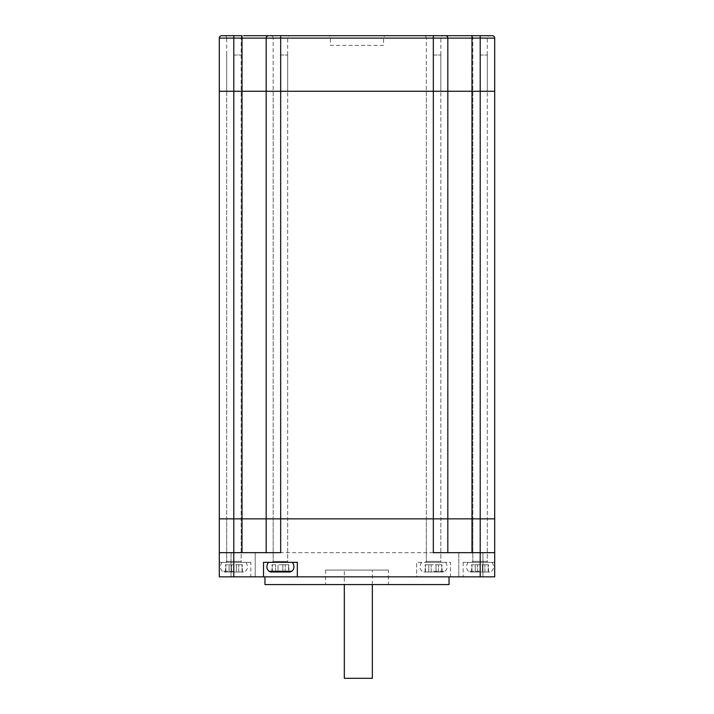 <?xml version="1.0" encoding="UTF-8"?>
<svg xmlns="http://www.w3.org/2000/svg" width="714" height="714" viewBox="0 0 714 714"><rect width="100%" height="100%" fill="white"/><g stroke="black" fill="none" stroke-linecap="round" stroke-linejoin="round"><path stroke-width="0.54" stroke-dasharray="3.57 2.68" d="M385.988 35.7L328.012 35.7A2.419 2.419 0 0 1 330.43 38.119L383.57 38.119L330.43 38.119L330.43 45.366L383.57 45.366L383.57 38.119A2.419 2.419 0 0 1 385.988 35.7L328.012 35.7M383.57 45.366L330.43 45.366M443.242 35.7L423.92 35.7A2.419 2.419 0 0 1 426.329 38.119L440.824 38.119L426.329 38.119L426.329 91.267L440.824 91.267L440.824 38.119A2.419 2.419 0 0 1 443.242 35.7L423.92 35.7M489.733 35.7L470.401 35.7A2.419 2.419 0 0 1 472.82 38.119L487.314 38.119L472.82 38.119L472.82 91.267L487.314 91.267L487.314 38.119A2.419 2.419 0 0 1 489.733 35.7L470.401 35.7M224.267 35.7L242.01 35.7L224.267 35.7A2.419 2.419 0 0 1 226.686 38.119L241.18 38.119L226.686 38.119L226.686 91.267L241.18 91.267L241.18 38.119A2.419 2.419 0 0 1 243.599 35.7M290.08 35.7L270.758 35.7A2.419 2.419 0 0 1 273.176 38.119L287.671 38.119L273.176 38.119L273.176 91.267L287.671 91.267L287.671 38.119A2.419 2.419 0 0 1 290.08 35.7L270.758 35.7M494.704 518.855L480.21 518.855L494.704 518.855L494.704 91.267L447.83 91.267L447.83 38.119A2.419 2.419 0 0 0 445.42 35.7L268.58 35.7A2.419 2.419 0 0 0 266.17 38.119A2.419 2.419 0 0 1 268.58 35.7A2.419 2.419 0 0 0 266.17 38.119L494.704 38.119A2.419 2.419 0 0 0 492.285 35.7L445.42 35.7A2.419 2.419 0 0 1 447.83 38.119L447.83 91.267L266.17 91.267L266.17 38.119L266.17 91.267L266.17 38.119L242.01 38.119L242.01 35.7L221.715 35.7A2.419 2.419 0 0 0 219.296 38.119L242.01 38.119L242.01 91.267L266.17 91.267L266.17 518.855L266.17 91.267L233.79 91.267L242.01 91.267L242.01 518.855L266.17 518.855L266.17 91.267L280.664 91.267L280.664 35.7M221.715 35.7A2.419 2.419 0 0 0 219.296 38.119L219.296 518.855L233.79 518.855L219.296 518.855L219.296 552.681L233.79 552.681L219.296 552.681L219.296 576.841L219.296 562.346L250.846 562.346L219.296 562.346L219.296 576.841L416.673 576.841L416.673 562.346L450.489 562.346L450.489 576.841L494.704 576.841L494.704 552.681L447.83 552.681L447.83 518.855L433.336 518.855L433.336 552.681L494.704 552.681L447.83 552.681L447.83 38.119A2.419 2.419 0 0 0 445.42 35.7A2.419 2.419 0 0 1 447.83 38.119M219.296 552.681L233.799 552.681L233.79 91.267L219.296 91.267L233.79 91.267L233.79 35.7M440.824 91.267L426.329 91.267L440.824 91.267L426.329 91.267L426.329 518.855L440.824 518.855L426.329 518.855L440.824 518.855L440.824 91.267M487.314 91.267L472.82 91.267L487.314 91.267L472.82 91.267L472.82 518.855L487.314 518.855L472.82 518.855L487.314 518.855L487.314 91.267M241.18 91.267L226.686 91.267L241.18 91.267L226.686 91.267L226.686 518.855L241.18 518.855L226.686 518.855L241.18 518.855L241.18 91.267M287.671 91.267L273.176 91.267L287.671 91.267L273.176 91.267L273.176 518.855L287.671 518.855L273.176 518.855L287.671 518.855L287.671 91.267M272.204 562.346L273.176 561.374L273.176 518.855L287.671 518.855L287.671 561.374L273.176 561.374L287.671 561.374L288.634 562.346L272.204 562.346L288.634 562.346M225.722 562.346L226.686 561.374L226.686 518.855L241.18 518.855L241.18 561.374L226.686 561.374L241.18 561.374L242.144 562.346L225.722 562.346L242.144 562.346M471.856 562.346L472.82 561.374L472.82 518.855L487.314 518.855L487.314 561.374L472.82 561.374L487.314 561.374L488.278 562.346L471.856 562.346L488.278 562.346M425.365 562.346L426.329 561.374L426.329 518.855L440.824 518.855L440.824 561.374L426.329 561.374L440.824 561.374L441.796 562.346L425.365 562.346L441.796 562.346M388.407 570.075L325.593 570.075L388.407 570.075L388.407 584.57L325.593 584.57L388.407 584.57M325.593 570.075L325.593 584.57M449.044 576.841L264.956 576.841L449.044 576.841M250.846 576.841L219.296 576.841L250.846 576.841L250.846 562.346M255.201 552.681L255.201 576.841L231.041 576.841L255.201 576.841L231.041 576.841L255.201 576.841L255.201 552.681L231.041 552.681L231.041 576.841L231.041 552.681L255.201 552.681M482.959 552.681L482.959 576.841L458.799 576.841L482.959 576.841L458.799 576.841L482.959 576.841L482.959 552.681L458.799 552.681L458.799 576.841L458.799 552.681L482.959 552.681M372.342 678.3L344.318 678.3L344.318 570.075L372.342 570.075L344.318 570.075L344.318 584.57M480.21 576.841L480.21 518.855L266.17 518.855L266.17 552.681L266.17 518.855L266.17 552.681L280.664 552.681L242.01 552.681L266.17 552.681M447.83 552.681L447.83 91.267L280.664 91.267L280.664 518.855L233.79 518.855L242.01 518.855L242.01 552.681L233.79 552.681L242.01 552.681M233.799 576.841L233.799 552.681L280.664 552.681L280.664 518.855L433.336 518.855L433.336 35.7M494.704 576.841L480.067 576.841L494.704 576.841M450.489 576.841L416.673 576.841L416.673 562.346L450.489 562.346L450.489 576.841M480.067 576.841L463.154 576.841L480.067 576.841L480.067 562.346L463.154 562.346L494.704 562.346L467.982 562.346L492.142 562.346L480.067 562.346L480.067 576.841M297.327 576.841L297.327 562.346L263.511 562.346L263.511 576.841M264.956 584.57L449.044 584.57M494.704 91.267L480.21 91.267L480.21 518.855L447.83 518.855L447.83 91.267L471.99 91.267L471.99 35.7M480.21 35.7L480.21 91.267L471.99 91.267L471.99 552.681M433.577 562.346L445.661 562.346L433.577 562.346M433.577 572.003L443.269 572.003L433.577 572.003L435.995 572.003L435.995 564.756L442.037 564.756L431.167 564.756L435.995 564.756L435.995 572.003L442.037 572.003L423.893 572.003L433.577 572.003M433.577 55.023L440.824 55.023L433.577 55.023M428.748 572.003L425.125 572.003L431.167 572.003L428.748 572.003L428.748 564.756L431.167 564.756L425.125 564.756L428.748 564.756L428.748 572.003M425.482 572.003L425.482 564.756L425.482 572.003M431.167 572.003L431.167 564.756L431.167 572.003M441.68 572.003L441.68 564.756L441.68 572.003M435.995 572.003L435.995 564.756L435.995 572.003M233.933 562.346L246.018 562.346L233.933 562.346L233.933 576.841L233.933 562.346M233.933 572.003L243.617 572.003L233.933 572.003L236.352 572.003L236.352 564.756L242.385 564.756L231.514 564.756L236.352 564.756L236.352 572.003L242.385 572.003L224.25 572.003L233.933 572.003M233.933 55.023L241.18 55.023L233.933 55.023M229.105 572.003L225.481 572.003L231.514 572.003L229.105 572.003L229.105 564.756L231.514 564.756L225.481 564.756L229.105 564.756L229.105 572.003M225.829 572.003L225.829 564.756L225.829 572.003M231.514 572.003L231.514 564.756L231.514 572.003M242.037 572.003L242.037 564.756L242.037 572.003M236.352 572.003L236.352 564.756L236.352 572.003M480.067 572.003L489.75 572.003L480.067 572.003L482.486 572.003L482.486 564.756L488.519 564.756L477.648 564.756L482.486 564.756L482.486 572.003L488.519 572.003L470.383 572.003L480.067 572.003M480.067 55.023L487.314 55.023L480.067 55.023M475.238 572.003L471.615 572.003L477.648 572.003L475.238 572.003L475.238 564.756L477.648 564.756L471.615 564.756L475.238 564.756L475.238 572.003M471.963 572.003L471.963 564.756L471.963 572.003M477.648 572.003L477.648 564.756L477.648 572.003M488.171 572.003L488.171 564.756L488.171 572.003M482.486 572.003L482.486 564.756L482.486 572.003M280.423 562.346L268.339 562.346L280.423 562.346M270.731 572.003L290.107 572.003M282.833 572.003L282.833 564.756L282.833 572.003L278.005 572.003L282.833 572.003L282.833 564.756L288.875 564.756L278.005 564.756L282.833 564.756L282.833 572.003L288.875 572.003L288.518 564.756L288.518 572.003M280.423 55.023L287.671 55.023L280.423 55.023M272.32 572.003L272.32 564.756L271.963 572.003L275.586 572.003L275.586 564.756L271.963 564.756L275.586 564.756L275.586 572.003L278.005 572.003L278.005 564.756L278.005 572.003M492.285 35.7A2.419 2.419 0 0 1 494.704 38.119M433.336 552.681L280.664 552.681M433.577 571.289L444.983 571.289L433.577 571.289M438.414 572.003L438.414 564.756L438.414 572.003M233.933 571.289L222.527 571.289L233.933 571.289M238.762 572.003L238.762 564.756L238.762 572.003M480.067 571.289L468.661 571.289L480.067 571.289M484.895 572.003L484.895 564.756L484.895 572.003M291.821 571.289L269.017 571.289M285.252 572.003L285.252 564.756L285.252 572.003M463.154 562.346L463.154 576.841M372.342 584.57L372.342 570.075M421.501 562.346C419.404 566.148 419.636 569.129 422.179 571.289L423.893 572.003M445.661 562.346C447.758 566.148 447.526 569.129 444.983 571.289L443.269 572.003M440.824 55.023L440.824 562.346M426.329 55.023L426.329 562.346M425.125 572.003L425.125 564.756M442.037 572.003L442.037 564.756M221.858 562.346C219.76 566.148 219.983 569.129 222.527 571.289L224.25 572.003M246.018 562.346C248.106 566.148 247.883 569.129 245.339 571.289L243.617 572.003M241.18 55.023L241.18 562.346M226.686 55.023L226.686 562.346M225.481 572.003L225.481 564.756M242.385 572.003L242.385 564.756M467.982 562.346C465.894 566.148 466.117 569.129 468.661 571.289L470.383 572.003M492.142 562.346C494.24 566.148 494.017 569.129 491.473 571.289L489.75 572.003M487.314 55.023L487.314 562.346M472.82 55.023L472.82 562.346M471.615 572.003L471.615 564.756M488.519 572.003L488.519 564.756M287.671 55.023L287.671 562.346M273.176 55.023L273.176 562.346M271.963 572.003L271.963 564.756M288.875 572.003L288.875 564.756"/><path stroke-width="1.07" d="M243.599 35.7L268.58 35.7L243.599 35.7M480.21 576.841L297.327 576.841L297.327 562.346L263.511 562.346L263.511 576.841L233.79 576.841L233.79 518.855L219.296 518.855L219.296 552.681L280.664 552.681L280.664 518.855L433.336 518.855L433.336 552.681L480.21 552.681L480.21 576.841L494.704 576.841L494.704 552.681L480.21 552.681L480.21 518.855L494.704 518.855L494.704 552.681L494.704 38.119L266.17 38.119A2.419 2.419 0 0 1 268.58 35.7L492.285 35.7A2.419 2.419 0 0 1 494.704 38.119L494.704 91.267L471.99 91.267L471.99 35.7M266.17 552.681L266.17 518.855L280.664 518.855L280.664 91.267L494.704 91.267M447.83 552.681L447.83 38.119A2.419 2.419 0 0 0 445.42 35.7M280.664 35.7L280.664 91.267L266.17 91.267L266.17 38.119L219.296 38.119A2.419 2.419 0 0 1 221.715 35.7L242.01 35.7L242.01 91.267L471.99 91.267L471.99 518.855L494.704 518.855M242.01 552.681L242.01 91.267L219.296 91.267L219.296 518.855L242.01 518.855L233.79 518.855L233.79 91.267L266.17 91.267L266.17 518.855L242.01 518.855L480.21 518.855L480.21 35.7M233.79 35.7L233.79 91.267L219.296 91.267L219.296 38.119M268.58 35.7A2.419 2.419 0 0 0 266.17 38.119A2.419 2.419 0 0 1 268.58 35.7A2.419 2.419 0 0 0 266.17 38.119M449.044 576.841L449.044 584.57L264.956 584.57L264.956 576.841M219.296 552.681L219.296 576.841L233.79 576.841M263.511 576.841L297.327 576.841M372.342 584.57L372.342 678.3L344.318 678.3L344.318 584.57M433.336 35.7L433.336 518.855L471.99 518.855L471.99 552.681M290.107 572.003L270.731 572.003L269.017 571.289L291.821 571.289L290.107 572.003M278.005 572.003L272.32 572.003M288.518 572.003L282.833 572.003M268.339 562.346C266.242 566.148 266.474 569.129 269.017 571.289M292.499 562.346C294.596 566.148 294.364 569.129 291.821 571.289"/></g></svg>
